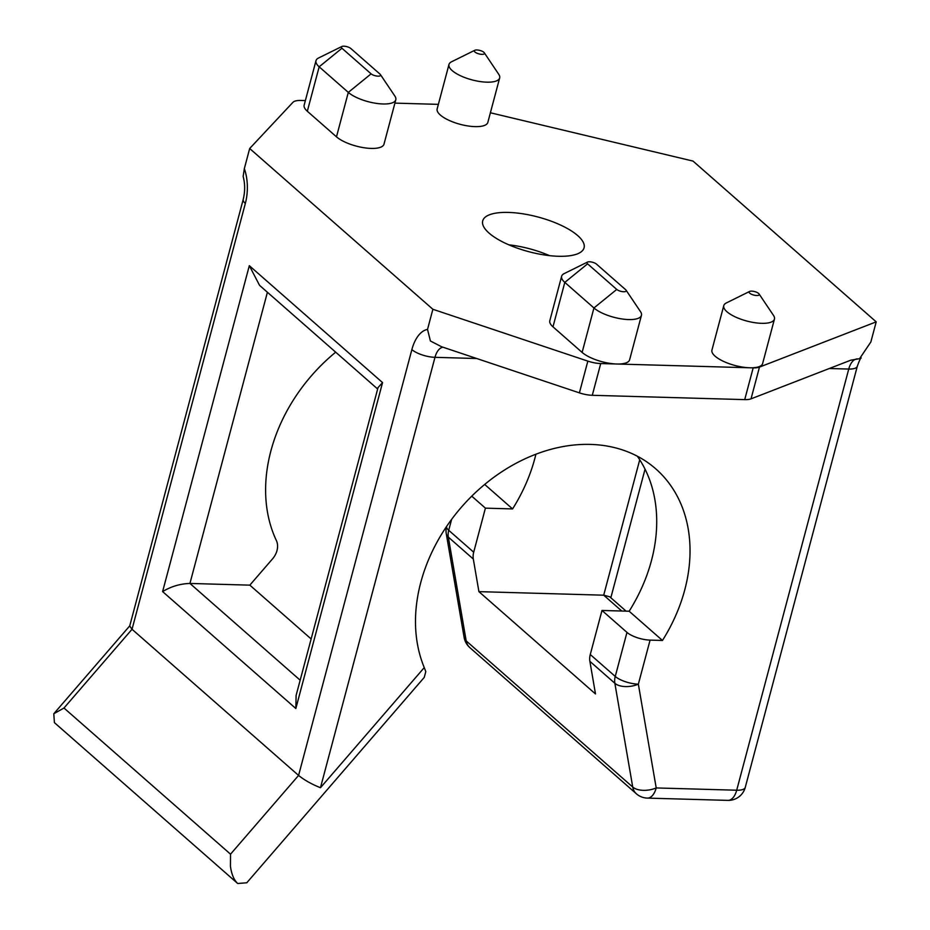 <?xml version="1.0" encoding="UTF-8"?>
<svg xmlns="http://www.w3.org/2000/svg" width="930" height="930" viewBox="0 0 930 930"><rect width="100%" height="100%" fill="white"/><g stroke="black" fill="none" stroke-linecap="round" stroke-linejoin="round"><path stroke-width="1.4" d="M535.913 454.212A156.112 120.761 -48.7 0 1 534.855 458.374A156.112 120.761 -48.7 0 1 512.581 508.919L485.414 508.152L473.696 552.211A17.484 13.52 131.3 0 0 473.312 559.035L478.915 591.643L595.491 693.954L589.887 661.346A17.484 13.52 -48.7 0 1 590.271 654.522L615.253 676.447L626.971 632.388A17.484 5.975 14.9 0 0 650.082 640.119L662.462 640.468A156.112 120.761 131.3 0 0 684.747 589.922A156.112 120.761 131.3 0 0 655.743 468.836A156.112 120.761 131.3 0 0 522.532 459.99A156.112 120.761 131.3 0 0 420.779 582.436A156.112 120.761 131.3 0 0 424.266 667.589L425.8 671.669L424.231 677.424L246.787 882.779L237.696 883.5L54.405 722.633L53.789 713.763L63.984 708.021L230.524 854.182L298.577 775.434L132.037 629.273L129.712 626.006L243.23 199.369A17.484 5.975 -165.1 0 0 245.346 203.438L132.037 629.273L63.984 708.021M237.696 883.5C234.011 880.071 231.593 874.386 230.442 866.435L230.524 854.182M512.581 508.919L484.693 484.449M311.143 638.957L249.833 585.144L272.49 558.93A17.484 13.52 131.3 0 0 276.373 540.528A156.112 120.761 -48.7 0 1 270.897 450.887A156.112 120.761 -48.7 0 1 335.684 352.179M623.681 291.741A5.243 1.79 14.9 0 0 626.064 290.172A5.243 1.79 14.9 0 0 625.611 289.672L596.467 264.097A5.243 1.79 14.9 0 0 591.91 262.097A5.243 1.79 14.9 0 0 587.481 262.086A5.243 1.79 14.9 0 0 587.597 263.841L616.741 289.428A5.243 1.79 14.9 0 0 623.681 291.741M626.064 290.172L640.549 311.724A26.214 8.963 -165.1 0 1 641.444 315.34A26.214 8.963 -165.1 0 1 628.599 319.56A26.214 8.963 -165.1 0 1 593.945 307.97L564.801 282.394A26.214 8.963 -165.1 0 1 561.627 276.28A26.214 8.963 -165.1 0 1 564.208 273.583L587.481 262.086M378.033 76.155A5.243 1.79 14.9 0 0 380.428 74.586A5.243 1.79 14.9 0 0 379.975 74.086L350.831 48.511A5.243 1.79 14.9 0 0 346.262 46.512A5.243 1.79 14.9 0 0 341.845 46.5A5.243 1.79 14.9 0 0 341.961 48.255L371.105 73.842A5.243 1.79 14.9 0 0 378.033 76.155M380.428 74.586L394.913 96.139A26.214 8.963 -165.1 0 1 395.808 99.754A26.214 8.963 -165.1 0 1 382.962 103.974A26.214 8.963 -165.1 0 1 348.308 92.384L319.164 66.809A26.214 8.963 -165.1 0 1 315.991 60.694A26.214 8.963 -165.1 0 1 318.56 57.997L341.845 46.5M751.684 291.125A5.243 1.79 14.9 0 0 749.627 291.439A5.243 1.79 14.9 0 0 750.673 293.845A5.243 1.79 14.9 0 0 756.671 295.519A5.243 1.79 14.9 0 0 759.066 293.95A5.243 1.79 14.9 0 0 751.684 291.125M759.066 293.95L773.551 315.491A26.214 8.963 -165.1 0 1 774.446 319.106A26.214 8.963 -165.1 0 1 761.6 323.326A26.214 8.963 -165.1 0 1 735.293 316.909A26.214 8.963 -165.1 0 1 723.773 305.633A26.214 8.963 -165.1 0 1 726.353 302.936L749.627 291.439M476.892 49.964A5.243 1.79 14.9 0 0 474.835 50.267A5.243 1.79 14.9 0 0 475.881 52.685A5.243 1.79 14.9 0 0 481.891 54.347A5.243 1.79 14.9 0 0 484.286 52.778A5.243 1.79 14.9 0 0 476.892 49.964M484.286 52.778L498.759 74.33A26.214 8.963 -165.1 0 1 499.666 77.946A26.214 8.963 -165.1 0 1 486.809 82.166A26.214 8.963 -165.1 0 1 460.501 75.749A26.214 8.963 -165.1 0 1 448.981 64.461A26.214 8.963 -165.1 0 1 451.562 61.775L474.835 50.267M315.991 60.694L304.156 105.137A26.214 8.963 14.9 0 0 307.33 111.251L336.474 136.826A26.214 8.963 14.9 0 0 371.128 148.416A26.214 8.963 14.9 0 0 383.985 144.197L395.808 99.754M448.981 64.461L437.158 108.915A26.214 8.963 14.9 0 0 448.678 120.191A26.214 8.963 14.9 0 0 474.986 126.62A26.214 8.963 14.9 0 0 487.832 122.4L499.666 77.946M723.773 305.633L711.938 350.075A26.214 8.963 14.9 0 0 723.459 361.351A26.214 8.963 14.9 0 0 749.778 367.78A26.214 8.963 14.9 0 0 762.623 363.56L774.446 319.106M561.627 276.28L549.804 320.722A26.214 8.963 14.9 0 0 552.978 326.837L582.122 352.412A26.214 8.963 14.9 0 0 616.776 364.002A26.214 8.963 14.9 0 0 629.622 359.782L641.444 315.34M549.514 255.634A52.44 17.937 14.9 0 0 508.815 244.811M558.372 256.273A52.44 17.937 14.9 0 0 584.063 247.833A52.44 17.937 14.9 0 0 561.034 225.269A52.44 17.937 14.9 0 0 508.408 212.424A52.44 17.937 14.9 0 0 482.717 220.863A52.44 17.937 14.9 0 0 505.746 243.428A52.44 17.937 14.9 0 0 558.372 256.273M662.462 640.468L629.157 611.231A156.112 120.761 131.3 0 0 651.43 560.685A156.112 120.761 131.3 0 0 637.341 456.212M626.971 632.388L601.989 610.464L629.157 611.231M590.271 654.522L601.989 610.464M305.366 100.591L300.96 100.463A17.484 5.975 14.9 0 0 292.95 102.312L249.682 148.509L432.88 309.283L427.521 329.418L430.404 340.996L441.645 346.774L579.39 392.867L587.841 361.119A17.484 5.975 14.9 0 0 600.734 363.549L753.172 367.873A17.484 5.975 14.9 0 0 759.473 367.094L876.211 321.861L693.013 161.088L490.401 112.774M759.473 367.094L751.033 398.842L850.752 360.201L859.576 358.678L870.852 341.984L876.211 321.861M751.033 398.842A17.484 5.975 -165.1 0 1 744.721 399.621L753.172 367.873M600.734 363.549L592.282 395.297L744.721 399.621M592.282 395.297A17.484 5.975 -165.1 0 1 579.39 392.867M432.88 309.283L587.841 361.119M438.367 104.358L394.913 103.125M857.274 358.887L857.448 358.899A17.484 9.323 91.6 0 0 848.753 369.059L829.293 368.513M243.23 199.369C245.148 191.347 245.113 183.721 243.149 176.479L244.334 168.644A34.956 18.658 91.6 0 1 245.346 203.438M249.682 148.509L244.334 168.644M485.414 508.152L471.754 496.167M478.915 591.643L603.71 595.188L639.735 459.78M162.611 591.596L249.321 265.678L382.555 382.602L378.045 387.543L296.112 695.431L295.833 708.521L162.611 591.596C171.108 586.458 180.222 583.738 189.929 583.447L249.833 585.144M626.088 611.15L609.696 596.769L603.71 595.188L621.763 611.022M249.321 265.678L259.586 285.394L377.65 389.007M476.683 358.515L434.984 357.329L320.466 787.722C311.759 784.246 304.459 780.154 298.577 775.434L411.874 349.599A34.956 18.658 91.6 0 1 427.521 329.418M473.312 559.035L448.33 537.11A17.484 9.393 170.2 0 1 446.261 533.669L464.128 637.434A17.484 17.484 0 0 0 469.824 647.606A17.484 13.52 131.3 0 1 466.186 640.886A17.484 9.393 170.2 0 1 464.128 637.434M451.62 519.382L448.713 530.286A17.484 13.52 -48.7 0 0 448.33 537.11L466.186 640.886L632.726 787.036A17.484 9.393 -9.8 0 0 656.208 787.942L736.7 790.221L848.753 369.059A17.484 5.975 -165.1 0 0 857.321 366.246C859.378 360.515 860.68 357.759 861.227 357.957M469.824 647.606L636.353 793.767A17.484 13.52 131.3 0 1 632.726 787.036L614.858 683.271A17.484 9.393 -9.8 0 0 638.352 684.178L656.208 787.942A17.484 9.323 -88.4 0 1 647.385 798.103L727.876 800.381A17.484 9.323 -88.4 0 0 736.7 790.221A17.484 5.975 -165.1 0 0 745.256 787.408L857.321 366.246M382.555 382.602L295.833 708.521M616.741 289.428L593.945 307.97L582.122 352.412M587.597 263.841L564.801 282.394L552.978 326.837M341.961 48.255L319.164 66.809L307.33 111.251M371.105 73.842L348.308 92.384L336.474 136.826M320.466 787.722L424.266 667.589M650.082 640.119L638.352 684.178A17.484 5.975 14.9 0 1 615.253 676.447A17.484 13.52 131.3 0 0 614.858 683.271L589.887 661.346M446.54 526.554A17.484 5.975 -165.1 0 0 448.713 530.286L473.696 552.211M267.41 292.264L189.929 583.447L300.169 680.202M442.924 347.216A17.484 9.323 -88.4 0 0 434.984 357.329A17.484 5.975 -165.1 0 1 411.874 349.599M610.836 597.769L645.048 469.173M129.747 625.867L53.789 713.763M446.493 526.613A17.484 17.484 0 0 0 446.261 533.669M636.353 793.767A17.484 17.484 0 0 0 647.385 798.103M727.876 800.381A17.484 17.484 0 0 0 745.256 787.408"/></g></svg>
